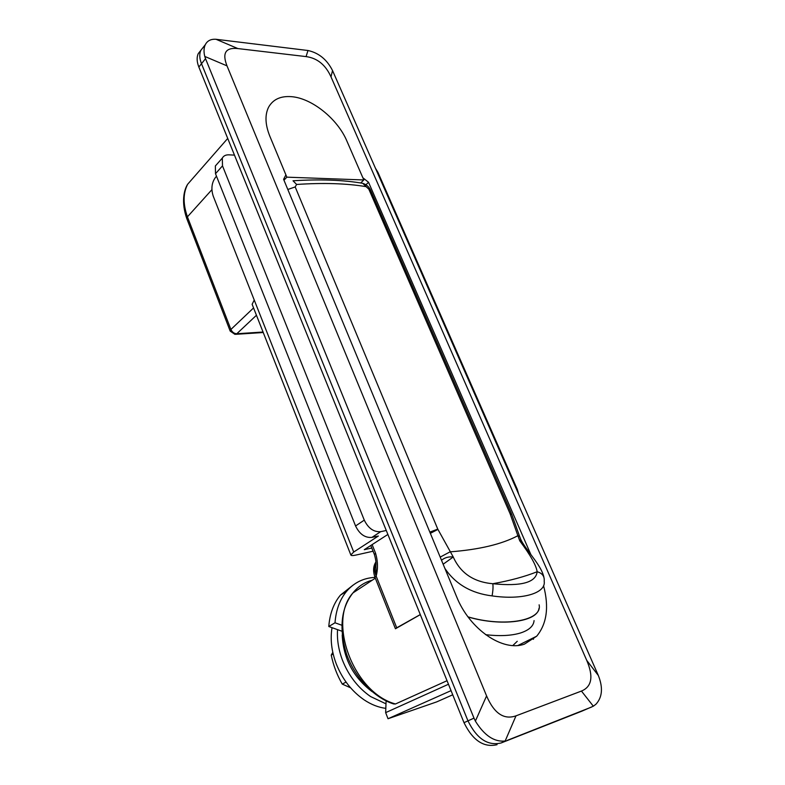 <?xml version="1.0" encoding="UTF-8"?>
<svg xmlns="http://www.w3.org/2000/svg" width="785" height="785" viewBox="0 0 785 785"><rect width="100%" height="100%" fill="white"/><g stroke="black" fill="none" stroke-linecap="round" stroke-linejoin="round"><path stroke-width="1.18" d="M216.513 176.252L215.502 177.381C211.685 182.63 210.92 188.871 213.216 196.113L353.711 552.032L350.836 554.946C351.052 555.721 352.759 555.76 355.948 555.064L373.071 551.217M234.47 155.116L228.857 154.841C225.746 154.743 223.568 155.832 222.312 158.099L222.498 165.861L364.279 520.121C368.312 528.374 373.797 532.22 380.715 531.661L371.913 537.401C365.005 537.98 359.559 534.173 355.566 525.97L364.279 520.121M222.498 165.861L215.502 173.711L215.345 165.978L217.219 163.859M518.64 494.01L517.256 489.281L377.958 172.386L375.573 168.432M350.836 554.946L252.132 304.305L254.232 300.047M371.796 548.018L364.279 549.686L387.878 534.448M371.913 537.401L378.36 536.018L353.711 552.032M386.279 530.483L380.715 531.661M215.502 173.711L355.566 525.97M365.996 184.73L368.538 182.277L362.866 177.773L346.852 140.976L363.818 179.951L286.849 177.165L269.804 136.148L285.897 174.869L283.601 179.323L456.595 596.659C469.499 629.285 502.851 652.139 524.468 644.112L536.685 636.203C546.88 623.781 549.166 606.952 543.563 585.718M291.471 96.673C280.618 95.849 272.984 99.371 268.568 107.231C264.771 114.944 265.183 124.579 269.804 136.148C265.183 124.579 264.771 114.944 268.568 107.231L268.568 107.231C272.984 99.371 280.618 95.849 291.471 96.673C311.9 98.164 337.638 118.986 346.852 140.976C337.638 118.986 311.9 98.164 291.471 96.673M283.954 180.187L286.849 177.165M360.698 182.974L363.818 179.951M386.004 703.841L370.549 696.53C357.97 687.768 348.599 675.64 342.446 660.136C338.541 649.744 336.902 639.579 337.54 629.639M385.827 708.364C378.478 707.432 371.236 704.596 364.112 699.847C351.572 691.143 342.26 679.084 336.166 663.649C331.515 651.128 330.142 639.127 332.026 627.666M581.979 711.122L501.105 742.973C487.809 746.093 476.76 738.724 467.968 720.865L473.983 718.128L475.386 721.111L486.582 695.912C494.099 713.408 503.901 720.051 516 715.841L505.157 741.011C494.256 742.168 484.325 735.535 475.386 721.111M497.072 744.69C483.776 747.82 472.756 740.471 464.004 722.671L198.85 67.039C196.79 61.779 196.584 57.315 198.242 53.645L203.58 46.864M441.504 560.255C444.791 557.576 448.706 556.486 453.249 556.987L443.191 564.199L442.397 562.403M543.877 577.152C541.473 566.054 529.375 553.955 522.3 542.347L519.778 540.855L520.818 539.53L519.641 536.459L517.884 535.704L510.044 513.606L511.771 514.44L519.552 536.224M361.385 183.091L362.758 183.317L366.134 186.653C346.617 183.405 323.449 182.669 296.612 184.455L295.189 186.938L437.765 529.1L453.249 556.987C460.501 573.138 473.679 582.048 492.794 583.726C493.255 586.552 493.019 590.605 492.077 595.893C471.216 593.313 455.486 584.148 444.879 568.399M510.044 513.606L368.813 189.146L366.134 186.653M370.52 190.117C369.117 186.889 366.526 184.622 362.768 183.317C342.986 179.932 319.74 179.088 293.031 180.786L296.612 184.455M430.347 533.339L437.922 529.424M492.077 595.893C522.349 600.348 546.134 593.166 544.201 581.322C544.682 576.376 542.337 573.178 537.146 571.745C524.822 576.641 510.044 580.645 492.794 583.726C521.112 586.572 535.9 582.578 537.146 571.745C536.263 565.445 530.483 555.152 519.778 540.855L517.884 535.704C501.86 544.231 479.242 549.618 450.031 551.855L440.199 557.105M512.841 645.535L517.246 641.286M341.848 625.243L335.018 622.79C335.98 609.974 339.836 599.485 346.597 591.311C354.143 582.578 363.612 577.937 375.014 577.397M341.917 631.209L328.787 626.509C329.778 613.742 333.664 603.282 340.425 595.128L352.975 585.188M372.041 691.585C353.289 677.337 343.349 658.478 342.211 634.986M328.787 626.509L335.018 622.79M350.581 687.797L342.27 684.098C337.069 675.178 333.389 665.513 331.241 655.102L332.801 652.335M342.27 684.098L346.048 682.067M331.241 655.102L333.183 654.003M374.396 554.514L375.573 553.248C377.889 561.177 378.085 568.801 376.162 576.121L375.868 564.415M375.878 562.354C374.082 566.328 374.17 570.921 376.162 576.121C374.259 571.009 374.17 566.476 375.878 562.511M375.868 562.021C373.218 566.152 372.914 571.225 374.945 577.23L376.162 576.121L396.719 627.804L395.444 628.765L392.402 621.141M395.473 703.978L393.707 703.968C374.995 698.199 354.849 678.103 346.499 653.915C338.845 628.481 340.994 608.149 352.936 592.93C327.139 621.249 353.417 692.674 395.473 703.978L447.038 680.713M386.112 700.877L385.651 712.633L388.025 718.736L451.051 690.643M385.651 712.633L448.461 684.255M388.025 718.736L436.725 701.878L452.729 694.803M253.555 307.936L230.908 329.455L230.142 330.985L186.771 218.554L187.429 216.837L230.908 329.455C232.223 332.202 234.185 333.635 236.795 333.743L234.96 334.371L230.191 331.113M530.905 554.642L368.538 182.277M211.901 189.676L187.429 216.837C182.954 204.08 183.033 193.218 187.654 184.249L227.719 138.435M396.719 627.804L420.289 614.577M395.444 628.765L420.309 614.626M581.449 691.065C591.89 686.718 593.646 676.484 586.729 660.371L598.347 675.502C603.155 687.66 602.36 697.237 595.943 704.233L593.332 706.196L581.449 691.065L516 715.841M306.081 56.598L307.975 50.505C318.759 52.87 326.943 59.542 332.516 70.522L331.005 76.871C325.598 64.87 317.297 58.11 306.081 56.598L237.884 48.572C225.619 47.296 221.998 53.056 227.002 65.862L486.582 695.912M227.002 65.862L204.777 56.432C203.629 51.81 203.796 47.905 205.287 44.716C207.309 40.732 210.9 38.926 216.042 39.289L237.884 48.572M307.975 50.505L216.042 39.289M598.347 675.502L332.516 70.522M204.777 56.432L205.523 58.669L201.5 63.703C199.429 58.433 199.223 53.959 200.872 50.289L203.609 46.835M505.157 741.011L501.105 742.973M581.41 711.357L593.332 706.196M591.547 707.069L507.228 740.373M473.983 718.128L205.523 58.669M201.5 63.703L467.968 720.865L464.004 722.671M331.005 76.871L586.729 660.371M533.388 639.304L533.898 637.587M198.85 67.039L201.5 63.713M539.01 608.296C537.48 621.867 501.576 626.754 468.096 616.981M468.017 616.863C504.716 627.666 542.837 620.503 539.118 604.833M368.813 189.146L370.638 190.382L511.369 513.4M509.916 513.292L511.683 514.195M287.81 189.479L295.189 186.938M429.846 532.132L437.765 529.1M485.572 634.663C499.623 636.341 511.31 635.771 520.622 632.945C529.11 630.149 533.594 626.028 534.075 620.601M372.119 544.623L375.573 553.248M372.247 580.203C364.564 582.205 358.127 586.454 352.936 592.93L375.328 578.172M256.44 315.266L236.795 333.743L263.044 332.026M195.161 175.663L187.654 184.249C183.778 190.225 181.227 202.599 186.771 218.554M222.312 158.099L215.345 165.978M200.852 50.338L198.242 53.645M522.3 542.347L520.818 539.54M346.597 591.311L340.425 595.128M375.681 567.143C376.417 564.081 375.976 559.842 374.357 554.436L370.785 545.487M375.681 567.192L375.878 564.111M374.945 577.23L393.727 624.477M518.031 645.437L536.685 636.203M235.834 334.312L263.24 332.516M205.287 44.716L200.872 50.289"/></g></svg>
